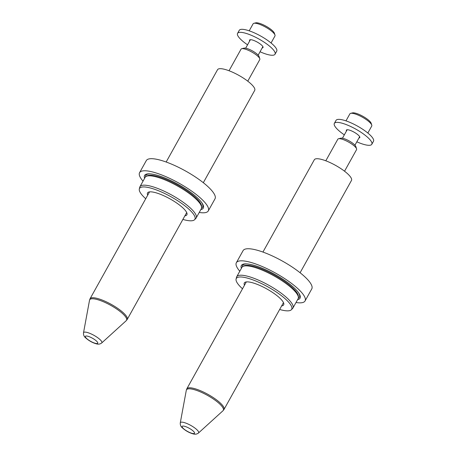 <?xml version="1.0" encoding="UTF-8"?>
<svg xmlns="http://www.w3.org/2000/svg" width="457" height="457" viewBox="0 0 457 457"><rect width="100%" height="100%" fill="white"/><g stroke="black" fill="none" stroke-linecap="round" stroke-linejoin="round"><path stroke-width="0.69" d="M281.649 305.904A22.519 5.724 -150.9 0 0 283.654 304.865A22.519 5.724 -150.9 0 0 279.667 297.941A22.519 5.724 -150.9 0 0 258.873 285.037A22.519 5.724 -150.9 0 0 244.306 282.963A22.519 5.724 -150.9 0 0 244.484 285.219M236.086 279.038L236.503 277.302A32.167 8.18 29.1 0 1 236.715 276.759L241.924 267.396A32.167 8.18 29.1 0 1 242.856 266.494A32.167 8.18 29.1 0 1 264.843 271.281A32.167 8.18 29.1 0 1 292.446 288.795A32.167 8.18 29.1 0 1 298.415 297.421A32.167 8.18 29.1 0 1 298.135 298.684L292.926 308.047A32.167 8.18 29.1 0 1 292.577 308.515L291.32 309.783A31.687 8.055 -150.9 0 0 286.059 299.581A31.687 8.055 -150.9 0 0 255.84 281.026A31.687 8.055 -150.9 0 0 236.086 279.038A31.687 8.055 -150.9 0 0 241.902 288.247A31.687 8.055 -150.9 0 0 242.496 288.79M241.399 268.345A33.595 8.54 29.1 0 1 246.46 263.889A33.595 8.54 29.1 0 1 294.114 287.841A33.595 8.54 29.1 0 1 298.729 292.983A33.595 8.54 29.1 0 1 297.61 299.632M236.715 276.759A32.167 8.18 29.1 0 1 257.52 279.724A32.167 8.18 29.1 0 1 287.236 298.158A32.167 8.18 29.1 0 1 292.926 308.047M296.016 302.5A39.313 9.997 -150.9 0 0 305.059 300.952L311.783 288.875A39.313 9.997 -150.9 0 0 304.819 276.782A39.313 9.997 -150.9 0 0 268.51 254.252A39.313 9.997 -150.9 0 0 243.078 250.636L236.355 262.712A39.313 9.997 -150.9 0 0 239.805 271.212M305.059 300.952A39.313 9.997 -150.9 0 0 298.095 288.864A39.313 9.997 -150.9 0 0 261.781 266.334A39.313 9.997 -150.9 0 0 236.355 262.712M279.655 309.475A31.687 8.055 -150.9 0 0 291.32 309.783M350.668 113.353L352.501 112.896A11.077 2.816 29.1 0 1 369.199 120.722A11.077 2.816 29.1 0 1 371.181 123.293L371.758 125.092A12.51 3.182 -150.9 0 0 369.524 122.185A12.51 3.182 -150.9 0 0 350.668 113.353A12.51 3.182 -150.9 0 0 349.879 113.867L345.978 120.871M367.839 133.038L371.741 126.035A12.51 3.182 -150.9 0 0 371.758 125.092M358.974 137.945A7.683 1.954 -150.9 0 0 359.79 137.58A7.683 1.954 -150.9 0 0 357.734 134.615A7.683 1.954 -150.9 0 0 350.839 130.611A7.683 1.954 -150.9 0 0 346.36 130.108A7.683 1.954 -150.9 0 0 346.48 130.993M356.82 141.813A21.445 5.45 -150.9 0 0 371.815 144.275A21.445 5.45 -150.9 0 0 366.074 135.992A21.445 5.45 -150.9 0 0 346.829 124.824A21.445 5.45 -150.9 0 0 334.335 123.413A21.445 5.45 -150.9 0 0 340.077 131.696A21.445 5.45 -150.9 0 0 344.332 134.861M371.815 144.275L373.495 141.253A21.445 5.45 -150.9 0 0 367.759 132.97A21.445 5.45 -150.9 0 0 348.508 121.802A21.445 5.45 -150.9 0 0 336.021 120.397L334.335 123.413M338.5 138.757L340.791 138.191A8.934 2.274 29.1 0 1 343.196 138.402A8.934 2.274 29.1 0 1 351.045 142.064A8.934 2.274 29.1 0 1 355.854 146.577L356.58 148.816A10.722 2.725 -150.9 0 0 350.81 143.407A10.722 2.725 -150.9 0 0 341.385 139.014A10.722 2.725 -150.9 0 0 338.5 138.757A10.722 2.725 -150.9 0 0 337.826 139.202L325.807 160.79M344.544 171.221L356.563 149.628A10.722 2.725 -150.9 0 0 356.58 148.816M262.935 252.064L314.325 159.744A21.268 5.41 29.1 0 1 321.385 159.373A21.268 5.41 29.1 0 1 342.316 169.587A21.268 5.41 29.1 0 1 351.484 180.429L300.1 272.749M241.724 48.71L244.015 48.145A8.934 2.274 29.1 0 1 246.414 48.356A8.934 2.274 29.1 0 1 254.269 52.018A8.934 2.274 29.1 0 1 259.079 56.531L259.805 58.77A10.722 2.725 -150.9 0 0 254.035 53.36A10.722 2.725 -150.9 0 0 244.609 48.968A10.722 2.725 -150.9 0 0 241.724 48.71A10.722 2.725 -150.9 0 0 241.045 49.156L229.031 70.744M247.768 81.175L259.782 59.581A10.722 2.725 -150.9 0 0 259.805 58.77M166.159 162.018L217.543 69.698A21.268 5.41 29.1 0 1 224.61 69.327A21.268 5.41 29.1 0 1 245.535 79.541A21.268 5.41 29.1 0 1 254.709 90.383L203.319 182.703M262.198 47.899A7.683 1.954 -150.9 0 0 263.015 47.534A7.683 1.954 -150.9 0 0 260.958 44.563A7.683 1.954 -150.9 0 0 254.058 40.564A7.683 1.954 -150.9 0 0 249.585 40.062A7.683 1.954 -150.9 0 0 249.705 40.947M260.044 51.767A21.445 5.45 -150.9 0 0 275.034 54.229A21.445 5.45 -150.9 0 0 269.299 45.94A21.445 5.45 -150.9 0 0 250.053 34.778A21.445 5.45 -150.9 0 0 237.56 33.367A21.445 5.45 -150.9 0 0 243.295 41.65A21.445 5.45 -150.9 0 0 247.551 44.815M275.034 54.229L276.719 51.207A21.445 5.45 -150.9 0 0 270.978 42.924A21.445 5.45 -150.9 0 0 251.733 31.756A21.445 5.45 -150.9 0 0 239.245 30.351L237.56 33.367M253.892 23.301L255.726 22.85A11.077 2.816 29.1 0 1 272.423 30.676A11.077 2.816 29.1 0 1 274.406 33.247L274.983 35.04A12.51 3.182 -150.9 0 0 272.749 32.139A12.51 3.182 -150.9 0 0 253.892 23.301A12.51 3.182 -150.9 0 0 253.104 23.821L249.202 30.825M271.064 42.992L274.96 35.989A12.51 3.182 -150.9 0 0 274.983 35.04M184.868 215.853A22.519 5.724 -150.9 0 0 186.879 214.819A22.519 5.724 -150.9 0 0 182.891 207.895A22.519 5.724 -150.9 0 0 162.092 194.99A22.519 5.724 -150.9 0 0 147.531 192.917A22.519 5.724 -150.9 0 0 147.708 195.173M139.311 188.992L139.728 187.256A32.167 8.18 29.1 0 1 139.939 186.713L145.149 177.35A32.167 8.18 29.1 0 1 146.08 176.448A32.167 8.18 29.1 0 1 168.067 181.235A32.167 8.18 29.1 0 1 195.67 198.749A32.167 8.18 29.1 0 1 201.64 207.375A32.167 8.18 29.1 0 1 201.36 208.638L196.15 218A32.167 8.18 29.1 0 1 195.802 218.469L194.545 219.737A31.687 8.055 -150.9 0 0 189.284 209.535A31.687 8.055 -150.9 0 0 159.065 190.98A31.687 8.055 -150.9 0 0 139.311 188.992A31.687 8.055 -150.9 0 0 145.126 198.201A31.687 8.055 -150.9 0 0 145.72 198.744M144.623 178.299A33.595 8.54 29.1 0 1 149.685 173.843A33.595 8.54 29.1 0 1 197.338 197.795A33.595 8.54 29.1 0 1 201.954 202.937A33.595 8.54 29.1 0 1 200.834 209.586M139.939 186.713A32.167 8.18 29.1 0 1 160.744 189.678A32.167 8.18 29.1 0 1 190.455 208.112A32.167 8.18 29.1 0 1 196.15 218M199.241 212.454A39.313 9.997 -150.9 0 0 208.278 210.906L215.001 198.829A39.313 9.997 -150.9 0 0 208.044 186.736A39.313 9.997 -150.9 0 0 171.729 164.206A39.313 9.997 -150.9 0 0 146.303 160.59L139.579 172.666A39.313 9.997 -150.9 0 0 143.03 181.166M208.278 210.906A39.313 9.997 -150.9 0 0 201.32 198.818A39.313 9.997 -150.9 0 0 165.006 176.288A39.313 9.997 -150.9 0 0 139.579 172.666M182.88 219.429A31.687 8.055 -150.9 0 0 194.545 219.737M242.301 266.905A32.521 8.272 29.1 0 1 247.008 263.923M298.415 292.531A32.521 8.272 29.1 0 1 298.358 298.107M242.856 266.494L243.884 265.905A31.544 8.02 29.1 0 1 265.448 270.601A31.544 8.02 29.1 0 1 292.52 287.779A31.544 8.02 29.1 0 1 298.375 296.239L298.415 297.421M192.157 433.379A7.055 1.794 -150.9 0 0 193.248 431.088A7.055 1.794 -150.9 0 0 184.514 426.272A7.055 1.794 -150.9 0 0 183.417 428.563A7.055 1.794 -150.9 0 0 192.157 433.379M183.834 422.468A10.454 2.656 29.1 0 1 194.459 427.735A10.454 2.656 29.1 0 1 198.487 433.002L223.027 410.7A21.091 5.364 -150.9 0 0 214.904 400.069A21.091 5.364 -150.9 0 0 193.471 389.45A21.091 5.364 -150.9 0 0 186.307 390.261L180.281 422.874A10.454 2.656 29.1 0 1 183.834 422.468M246.317 281.929L186.827 388.804A21.268 5.41 29.1 0 1 193.894 388.427A21.268 5.41 29.1 0 1 214.824 398.647A21.268 5.41 29.1 0 1 223.993 409.489L223.027 410.7M95.376 343.333A7.055 1.794 -150.9 0 0 96.473 341.042A7.055 1.794 -150.9 0 0 87.738 336.221A7.055 1.794 -150.9 0 0 86.641 338.517A7.055 1.794 -150.9 0 0 95.376 343.333M87.059 332.422A10.454 2.656 29.1 0 1 97.684 337.689A10.454 2.656 29.1 0 1 101.711 342.956L126.252 320.654A21.091 5.364 -150.9 0 0 118.129 310.017A21.091 5.364 -150.9 0 0 96.69 299.404A21.091 5.364 -150.9 0 0 89.532 300.215L83.505 332.822A10.454 2.656 29.1 0 1 87.059 332.422M149.536 191.883L90.052 298.758A21.268 5.41 29.1 0 1 97.118 298.381A21.268 5.41 29.1 0 1 118.043 308.601A21.268 5.41 29.1 0 1 127.217 319.443L126.252 320.654M145.526 176.859A32.521 8.272 29.1 0 1 150.233 173.877M201.634 202.485A32.521 8.272 29.1 0 1 201.583 208.061M146.08 176.448L147.108 175.859A31.544 8.02 29.1 0 1 168.667 180.555A31.544 8.02 29.1 0 1 195.739 197.732A31.544 8.02 29.1 0 1 201.6 206.193L201.64 207.375M354.94 145.189L359.67 136.694M342.447 138.237L347.177 129.742M180.281 422.874C180.149 424.919 180.795 426.541 182.229 427.741C185.519 430.705 189.089 432.733 192.945 433.824C195.07 434.51 196.916 434.236 198.487 433.002M223.993 409.489L283.477 302.614M186.827 388.804L186.307 390.261M83.505 332.822C83.368 334.872 84.019 336.495 85.453 337.694C88.744 340.659 92.314 342.687 96.17 343.778C98.295 344.464 100.14 344.19 101.711 342.956M127.217 319.443L186.702 212.568M90.052 298.758L89.532 300.215M258.165 55.143L262.895 46.648M245.672 48.191L250.402 39.696"/></g></svg>
